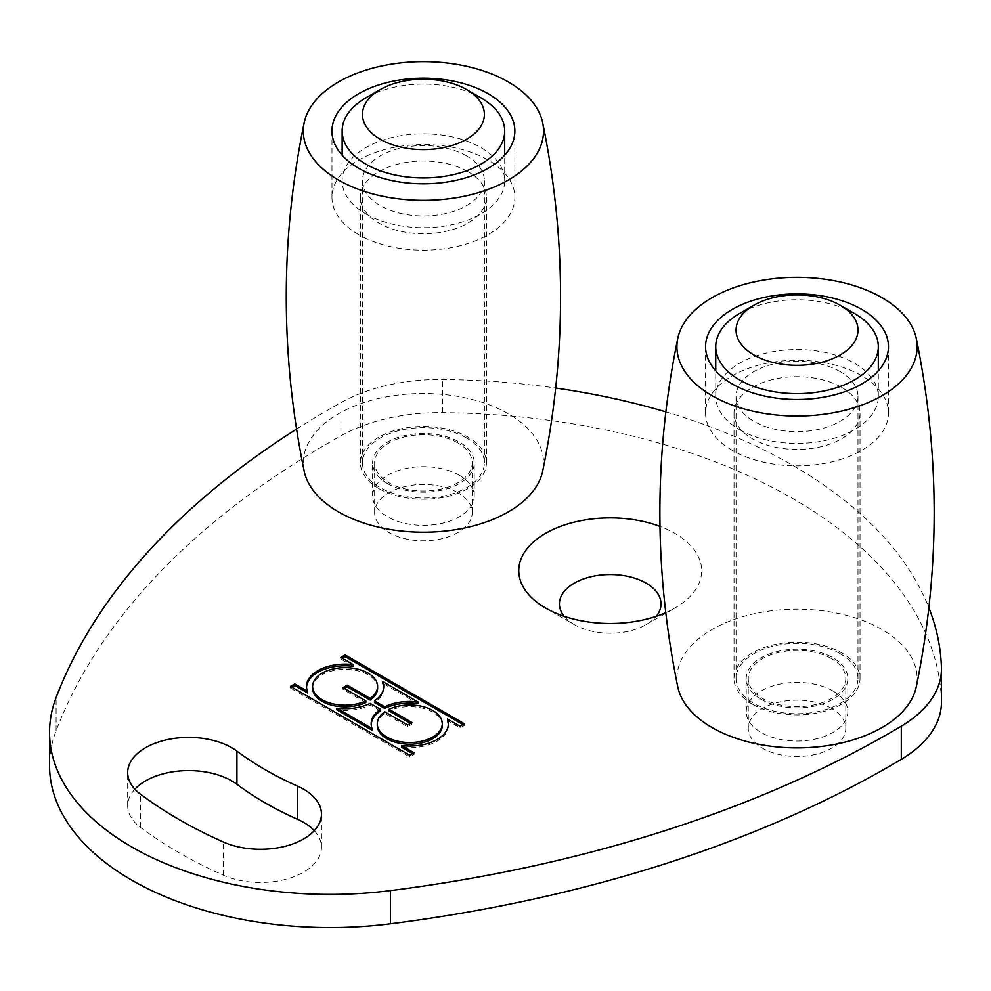 <?xml version="1.0" encoding="UTF-8"?>
<svg xmlns="http://www.w3.org/2000/svg" width="991" height="991" viewBox="0 0 991 991"><rect width="100%" height="100%" fill="white"/><g stroke="black" fill="none" stroke-linecap="round" stroke-linejoin="round"><path stroke-width="0.74" stroke-dasharray="4.96 3.72" d="M462.933 724.582L464.37 725.412L460.059 727.902L447.486 720.643M353.378 666.311L340.805 659.04L342.242 658.222M307.396 692.858A38.612 22.285 180 0 1 306.504 688.076A38.612 22.285 180 0 1 306.529 687.246M412.64 753.618L414.077 754.448L409.766 756.938L290.512 688.076L291.949 687.246M448.353 724.582A38.612 22.285 180 0 1 448.378 725.412A38.612 22.285 180 0 1 401.504 747.189M377.621 688.076A32.517 18.767 0 0 0 345.116 669.309A32.517 18.767 0 0 0 312.599 688.076M365.84 702.545L342.96 689.327L344.397 688.497M410.485 723.343L411.922 724.173L407.623 726.663L384.731 713.446A32.517 18.767 0 0 0 377.261 725.412M442.283 725.412A32.517 18.767 0 0 0 423.615 708.429A32.517 18.767 0 0 0 389.042 710.956M380.395 710.943L370.176 705.035A38.612 22.285 180 0 1 336.841 709.853M372.059 730.181A38.612 22.285 180 0 1 371.167 725.412A38.612 22.285 180 0 1 371.191 724.582M383.69 687.246A38.612 22.285 180 0 1 383.715 688.076A38.612 22.285 180 0 1 374.487 702.545M418.041 703.635L382.823 683.307M407.623 726.663L407.623 725.003M384.731 713.446L384.731 711.786M370.176 703.375L370.176 705.035M290.512 688.076L290.512 686.416M340.805 659.04L340.805 657.392M464.37 725.412L464.37 723.752M411.922 724.173L411.922 722.513M414.077 754.448L414.077 752.788M409.766 756.938L409.766 755.278M342.96 689.327L342.96 687.667M460.059 727.902L460.059 726.242M296.507 429.128A1016.048 586.61 180 0 1 340.929 402.643A142.246 82.129 180 0 1 442.494 379.479A508.024 293.311 180 0 1 555.74 388.051M665.791 411.884A508.024 293.311 180 0 1 928.889 607.78M761.1 699.287A50.801 29.334 180 0 1 746.223 678.538A50.801 29.334 180 0 1 777.576 651.446A50.801 29.334 180 0 1 832.948 657.801A50.801 29.334 180 0 1 847.825 678.538A50.801 29.334 180 0 1 816.46 705.642A50.801 29.334 180 0 1 761.1 699.287M387.506 483.583A50.801 29.334 180 0 1 372.616 462.847A50.801 29.334 180 0 1 403.981 435.743A50.801 29.334 180 0 1 459.341 442.11A50.801 29.334 180 0 1 474.231 462.847A50.801 29.334 180 0 1 442.866 489.95A50.801 29.334 180 0 1 387.506 483.583M665.704 612.661A91.445 52.796 0 0 0 674.883 608.028A91.445 52.796 0 0 0 659.969 526.394M564.213 616.315A50.801 29.334 0 0 0 574.297 624.615L545.558 608.028L574.297 624.615A50.801 29.334 0 0 0 646.144 624.615A50.801 29.334 0 0 0 656.228 616.315M459.341 475.296A50.801 29.334 0 0 0 403.981 468.929A50.801 29.334 0 0 0 372.616 496.033A50.801 29.334 0 0 0 387.506 516.769A50.801 29.334 0 0 0 442.866 523.124A50.801 29.334 0 0 0 474.231 496.033A50.801 29.334 0 0 0 459.341 475.296M832.948 690.987A50.801 29.334 0 0 0 777.576 684.632A50.801 29.334 0 0 0 746.223 711.724A50.801 29.334 0 0 0 761.1 732.46A50.801 29.334 0 0 0 816.46 738.828A50.801 29.334 0 0 0 847.825 711.724A50.801 29.334 0 0 0 832.948 690.987M134.875 789.208A60.959 35.193 0 0 0 127.678 805.794A60.959 35.193 0 0 0 140.363 827.287A457.223 263.978 0 0 0 223.26 875.152A60.959 35.193 0 0 0 287.39 878.856A60.959 35.193 0 0 0 321.456 847.268A60.959 35.193 0 0 0 314.258 830.681M941.45 702.173A142.246 82.129 0 0 0 941.425 700.711A508.024 293.311 0 0 0 442.494 412.652A142.246 82.129 0 0 0 340.929 435.829A1016.048 586.61 0 0 0 56.103 730.763A280.577 161.991 0 0 0 49.55 765.585M854.502 313.515A81.287 46.924 0 0 0 739.546 313.515M739.546 429.66A81.287 46.924 0 0 0 828.129 439.831A81.287 46.924 0 0 0 878.311 396.474A81.287 46.924 0 0 0 854.502 363.288A81.287 46.924 0 0 0 765.919 353.118A81.287 46.924 0 0 0 715.737 396.474A81.287 46.924 0 0 0 739.546 429.66M831.511 708.404A48.77 28.157 0 0 0 778.356 702.309A48.77 28.157 0 0 0 748.255 728.323A48.77 28.157 0 0 0 762.537 748.23A48.77 28.157 0 0 0 815.68 754.337A48.77 28.157 0 0 0 845.794 728.323A48.77 28.157 0 0 0 831.511 708.404M831.511 658.631A48.77 28.157 0 0 0 778.356 652.524A48.77 28.157 0 0 0 748.255 678.538A48.77 28.157 0 0 0 762.537 698.457A48.77 28.157 0 0 0 815.68 704.551A48.77 28.157 0 0 0 845.794 678.538A48.77 28.157 0 0 0 831.511 658.631M840.133 653.651A60.959 35.193 0 0 0 773.686 646.021A60.959 35.193 0 0 0 736.053 678.538A60.959 35.193 0 0 0 753.916 703.424A60.959 35.193 0 0 0 820.35 711.055A60.959 35.193 0 0 0 857.983 678.538A60.959 35.193 0 0 0 840.133 653.651M840.133 371.588A60.959 35.193 0 0 0 773.686 363.957A60.959 35.193 0 0 0 736.053 396.474A60.959 35.193 0 0 0 753.916 421.361A60.959 35.193 0 0 0 820.35 428.992A60.959 35.193 0 0 0 857.983 396.474A60.959 35.193 0 0 0 840.133 371.588M480.895 97.824A81.287 46.924 0 0 0 365.952 97.824M365.952 213.969A81.287 46.924 0 0 0 454.535 224.139A81.287 46.924 0 0 0 504.704 180.783A81.287 46.924 0 0 0 480.895 147.597A81.287 46.924 0 0 0 392.312 137.427A81.287 46.924 0 0 0 342.143 180.783A81.287 46.924 0 0 0 365.952 213.969M457.904 492.713A48.77 28.157 0 0 0 404.762 486.606A48.77 28.157 0 0 0 374.648 512.62A48.77 28.157 0 0 0 388.943 532.539A48.77 28.157 0 0 0 442.085 538.633A48.77 28.157 0 0 0 472.199 512.62A48.77 28.157 0 0 0 457.904 492.713M457.904 442.94A48.77 28.157 0 0 0 404.762 436.833A48.77 28.157 0 0 0 374.648 462.847A48.77 28.157 0 0 0 388.943 482.753A48.77 28.157 0 0 0 442.085 488.86A48.77 28.157 0 0 0 472.199 462.847A48.77 28.157 0 0 0 457.904 442.94M466.526 437.96A60.959 35.193 0 0 0 400.091 430.329A60.959 35.193 0 0 0 362.458 462.847A60.959 35.193 0 0 0 380.321 487.733A60.959 35.193 0 0 0 446.755 495.364A60.959 35.193 0 0 0 484.388 462.847A60.959 35.193 0 0 0 466.526 437.96M466.526 155.897A60.959 35.193 0 0 0 400.091 148.266A60.959 35.193 0 0 0 362.458 180.783A60.959 35.193 0 0 0 380.321 205.67A60.959 35.193 0 0 0 446.755 213.3A60.959 35.193 0 0 0 484.388 180.783A60.959 35.193 0 0 0 466.526 155.897M677.77 686.825A120.109 69.345 180 0 1 712.083 629.508A120.109 69.345 180 0 1 849.547 616.179A120.109 69.345 180 0 1 916.279 686.837M752.479 704.254A62.99 36.37 180 0 1 734.021 678.538A62.99 36.37 180 0 1 772.918 644.943A62.99 36.37 180 0 1 841.57 652.821A62.99 36.37 180 0 1 860.015 678.538A62.99 36.37 180 0 1 821.13 712.145A62.99 36.37 180 0 1 752.479 704.254M841.57 387.345A62.99 36.37 180 0 1 860.015 413.061A62.99 36.37 180 0 1 821.13 446.668A62.99 36.37 180 0 1 752.479 438.79A62.99 36.37 180 0 1 734.021 413.061A62.99 36.37 180 0 1 772.918 379.466A62.99 36.37 180 0 1 841.57 387.345M732.361 450.397A91.445 52.796 180 0 1 705.58 413.061A91.445 52.796 180 0 1 762.029 364.292A91.445 52.796 180 0 1 861.687 375.738A91.445 52.796 180 0 1 888.469 413.061A91.445 52.796 180 0 1 832.019 461.843A91.445 52.796 180 0 1 732.361 450.397M304.175 471.134A120.109 69.345 180 0 1 338.488 413.817A120.109 69.345 180 0 1 475.953 400.488A120.109 69.345 180 0 1 542.672 471.134M378.884 488.563A62.99 36.37 180 0 1 360.427 462.847A62.99 36.37 180 0 1 399.311 429.239A62.99 36.37 180 0 1 467.963 437.13A62.99 36.37 180 0 1 486.42 462.847A62.99 36.37 180 0 1 447.536 496.454A62.99 36.37 180 0 1 378.884 488.563M467.963 171.654A62.99 36.37 180 0 1 486.42 197.37A62.99 36.37 180 0 1 447.536 230.977A62.99 36.37 180 0 1 378.884 223.086A62.99 36.37 180 0 1 360.427 197.37A62.99 36.37 180 0 1 399.311 163.775A62.99 36.37 180 0 1 467.963 171.654M358.767 234.706A91.445 52.796 180 0 1 331.973 197.37A91.445 52.796 180 0 1 388.422 148.6A91.445 52.796 180 0 1 488.08 160.034A91.445 52.796 180 0 1 514.862 197.37A91.445 52.796 180 0 1 458.412 246.152A91.445 52.796 180 0 1 358.767 234.706M223.26 875.152L223.26 841.966M140.363 827.287L140.363 794.101M56.103 730.763L56.103 697.59M340.929 435.829L340.929 402.643M442.494 412.652L442.494 379.479M941.425 700.711L941.425 667.525M306.504 688.076L306.504 686.416M383.715 688.076L383.715 686.416M371.167 725.412L371.167 723.752M448.378 725.412L448.378 723.752M646.144 624.615L674.883 608.028M474.231 496.033L474.231 462.847M372.616 496.033L372.616 462.847M847.825 711.724L847.825 678.538M746.223 711.724L746.223 678.538M321.456 847.268L321.456 814.094M127.678 805.794L127.678 772.608M878.311 396.474L878.311 370.882M715.737 396.474L715.737 370.882M845.794 728.323L845.794 678.538M748.255 728.323L748.255 678.538M857.983 678.538L857.983 396.474M736.053 678.538L736.053 396.474M504.704 180.783L504.704 155.191M342.143 180.783L342.143 155.191M472.199 512.62L472.199 462.847M374.648 512.62L374.648 462.847M484.388 462.847L484.388 180.783M362.458 462.847L362.458 180.783M734.021 413.061L734.021 678.538M860.015 413.061L860.015 678.538M705.58 346.701L705.58 413.061M888.469 346.701L888.469 413.061M360.427 197.37L360.427 462.847M486.42 197.37L486.42 462.847M331.973 130.998L331.973 197.37M514.862 130.998L514.862 197.37"/><path stroke-width="1.49" d="M342.242 658.222L345.116 656.562L462.933 724.582M306.529 687.246A38.612 22.285 180 0 1 353.378 666.311L353.378 664.651L340.805 657.392L345.116 654.902L464.37 723.752L460.059 726.242L447.486 718.983L447.486 720.643A38.612 22.285 180 0 1 448.353 724.582M291.949 687.246L294.822 685.599L307.396 692.858L307.396 691.198A38.612 22.285 180 0 1 306.504 686.416A38.612 22.285 180 0 1 353.378 664.651M447.486 718.983A38.612 22.285 180 0 1 448.378 723.752A38.612 22.285 180 0 1 401.504 745.529L401.504 747.189L412.64 753.618M344.397 688.497L347.271 686.837L370.151 700.055A32.517 18.767 0 0 0 377.621 688.076L377.621 686.416A32.517 18.767 0 0 0 345.116 667.649A32.517 18.767 0 0 0 312.599 686.416A32.517 18.767 0 0 0 331.279 703.412A32.517 18.767 0 0 0 365.84 700.885L365.84 702.545A32.517 18.767 0 0 1 331.279 705.072A32.517 18.767 0 0 1 312.599 688.076L312.599 686.416M389.042 709.296L411.922 722.513L407.623 725.003L384.731 711.786A32.517 18.767 0 0 0 377.261 723.752L377.261 725.412A32.517 18.767 0 0 0 409.766 744.179A32.517 18.767 0 0 0 442.283 725.412L442.283 723.752A32.517 18.767 0 0 0 423.615 706.769A32.517 18.767 0 0 0 389.042 709.296L389.042 710.956L410.485 723.343M371.191 724.582A38.612 22.285 180 0 1 380.395 710.943L380.395 709.283L370.176 703.375A38.612 22.285 180 0 1 336.841 708.193L372.059 728.521L372.059 730.181L336.841 709.853L336.841 708.193M382.823 681.647A38.612 22.285 180 0 1 383.715 686.416A38.612 22.285 180 0 1 374.487 700.897L374.487 702.545L384.706 708.454A38.612 22.285 180 0 1 418.041 703.635L418.041 701.975L382.823 681.647L382.823 683.307A38.612 22.285 180 0 1 383.69 687.246M347.271 686.837L347.271 685.177L370.151 698.395A32.517 18.767 0 0 0 377.621 686.416M370.151 700.055L370.151 698.395M377.261 723.752A32.517 18.767 0 0 0 409.766 742.532A32.517 18.767 0 0 0 442.283 723.752M374.487 700.897L384.706 706.794L384.706 708.454M384.706 706.794A38.612 22.285 180 0 1 418.041 701.975M401.504 745.529L414.077 752.788L409.766 755.278L290.512 686.416L294.822 683.939L307.396 691.198M294.822 685.599L294.822 683.939M345.116 656.562L345.116 654.902M372.059 728.521A38.612 22.285 180 0 1 371.167 723.752A38.612 22.285 180 0 1 380.395 709.283M365.84 700.885L342.96 687.667L347.271 685.177M928.889 607.78A508.024 293.311 180 0 1 941.425 667.525A142.246 82.129 180 0 1 941.45 668.987A142.246 82.129 180 0 1 901.302 726.168A1016.048 586.61 180 0 1 390.442 890.612A280.577 161.991 180 0 1 49.55 732.411A280.577 161.991 180 0 1 56.103 697.59A1016.048 586.61 180 0 1 296.507 429.128M555.74 388.051A508.024 293.311 180 0 1 665.791 411.884M236.923 751.116A335.292 193.579 0 0 0 297.721 786.222A60.959 35.193 180 0 1 321.456 814.094A60.959 35.193 180 0 1 287.39 845.67A60.959 35.193 180 0 1 223.26 841.966A457.223 263.978 180 0 1 140.363 794.101A60.959 35.193 180 0 1 127.678 772.608A60.959 35.193 180 0 1 168.978 739.298A60.959 35.193 180 0 1 236.923 751.116L236.923 784.302A60.959 35.193 0 0 0 134.875 789.208M659.969 526.394A91.445 52.796 0 0 0 539.129 537.481A91.445 52.796 0 0 0 545.558 608.028A91.445 52.796 0 0 0 665.704 612.661M656.228 616.315A50.801 29.334 0 0 0 610.221 574.545A50.801 29.334 0 0 0 564.213 616.315M314.258 830.681A60.959 35.193 0 0 0 297.721 819.396A335.292 193.579 180 0 1 236.923 784.302M49.55 732.411L49.55 765.585A280.577 161.991 0 0 0 390.442 923.798A1016.048 586.61 0 0 0 901.302 759.354A142.246 82.129 0 0 0 941.45 702.173L941.45 668.987M854.502 313.515L840.133 305.216A60.959 35.193 180 0 1 840.133 354.989A60.959 35.193 180 0 1 753.916 354.989A60.959 35.193 180 0 1 753.916 305.216A60.959 35.193 180 0 1 840.133 305.216L854.502 313.515A81.287 46.924 0 0 1 878.311 346.701A81.287 46.924 0 0 1 828.129 390.058A81.287 46.924 0 0 1 739.546 379.887A81.287 46.924 0 0 1 715.737 346.701A81.287 46.924 0 0 1 739.546 313.515L753.916 305.216M480.895 97.824L466.526 89.524A60.959 35.193 180 0 1 466.526 139.297A60.959 35.193 180 0 1 380.321 139.297A60.959 35.193 180 0 1 380.321 89.524A60.959 35.193 180 0 1 466.526 89.524L480.895 97.824A81.287 46.924 0 0 1 504.704 130.998A81.287 46.924 0 0 1 454.535 174.354A81.287 46.924 0 0 1 365.952 164.184A81.287 46.924 0 0 1 342.143 130.998A81.287 46.924 0 0 1 365.952 97.824L380.321 89.524M916.279 338.414C940.137 454.547 940.137 570.692 916.279 686.825A120.109 69.345 180 0 1 836.255 744.08A120.109 69.345 180 0 1 712.083 727.58A120.109 69.345 180 0 1 677.77 686.825C653.911 570.692 653.911 454.547 677.77 338.414A120.109 69.345 180 0 1 712.083 297.659A120.109 69.345 180 0 1 836.255 281.159A120.109 69.345 180 0 1 916.279 338.402A120.109 69.345 180 0 1 849.547 409.06A120.109 69.345 180 0 1 712.083 395.731A120.109 69.345 180 0 1 677.77 338.414M861.687 309.365A91.445 52.796 180 0 1 888.469 346.701A91.445 52.796 180 0 1 832.019 395.471A91.445 52.796 180 0 1 732.361 384.025A91.445 52.796 180 0 1 705.58 346.701A91.445 52.796 180 0 1 762.029 297.919A91.445 52.796 180 0 1 861.687 309.365M542.672 122.711C566.53 238.856 566.53 355.001 542.672 471.134A120.109 69.345 180 0 1 462.661 528.389A120.109 69.345 180 0 1 338.488 511.876A120.109 69.345 180 0 1 304.175 471.134C280.304 355.001 280.304 238.856 304.175 122.711A120.109 69.345 180 0 1 338.488 81.968A120.109 69.345 180 0 1 462.661 65.456A120.109 69.345 180 0 1 542.672 122.711A120.109 69.345 180 0 1 475.953 193.369A120.109 69.345 180 0 1 338.488 180.04A120.109 69.345 180 0 1 304.175 122.711M488.08 93.674A91.445 52.796 180 0 1 514.862 130.998A91.445 52.796 180 0 1 458.412 179.78A91.445 52.796 180 0 1 358.767 168.334A91.445 52.796 180 0 1 331.973 130.998A91.445 52.796 180 0 1 388.422 82.228A91.445 52.796 180 0 1 488.08 93.674M297.721 819.396L297.721 786.222M390.442 923.798L390.442 890.612M901.302 759.354L901.302 726.168M878.311 370.882L878.311 346.701M715.737 370.882L715.737 346.701M504.704 155.191L504.704 130.998M342.143 155.191L342.143 130.998"/></g></svg>
